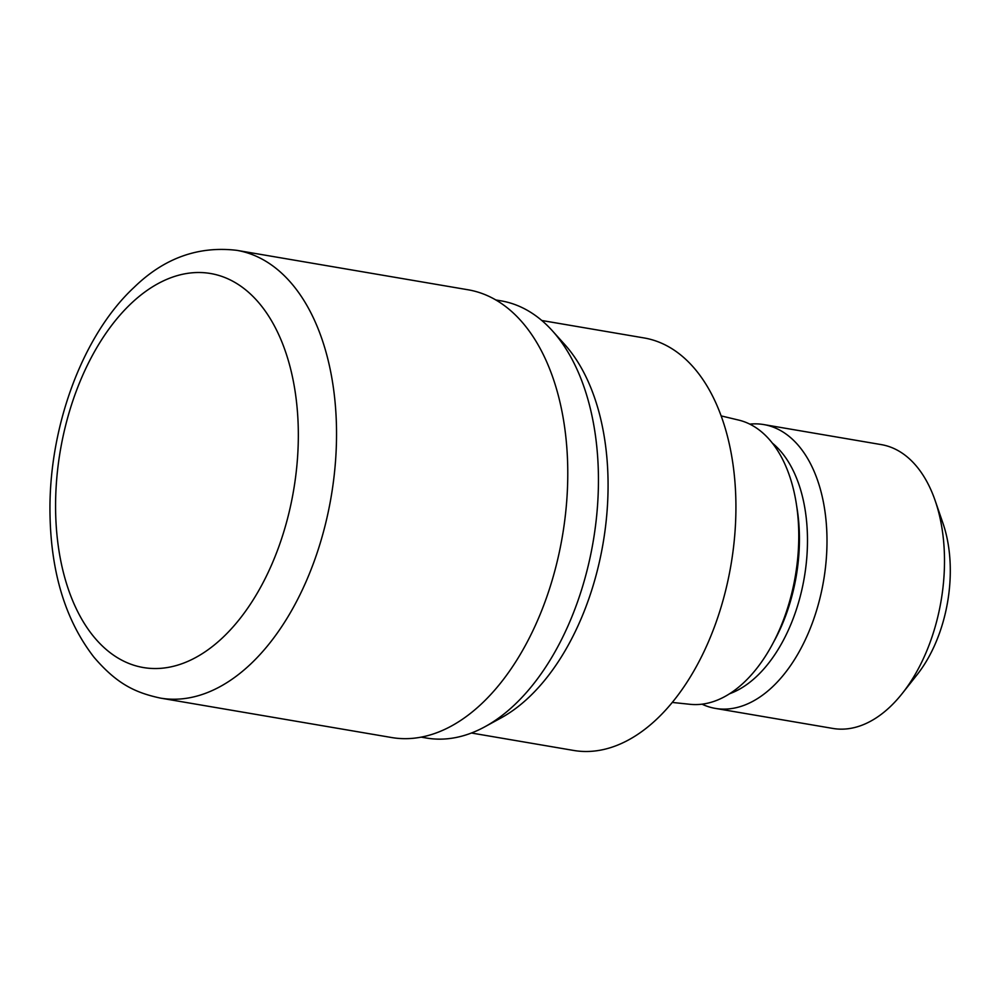 <?xml version="1.0" encoding="UTF-8"?>
<svg xmlns="http://www.w3.org/2000/svg" width="1000" height="1000" viewBox="0 0 1000 1000"><rect width="100%" height="100%" fill="white"/><g stroke="black" fill="none" stroke-linecap="round" stroke-linejoin="round"><path stroke-width="1.5" d="M421.2 737.138L426.488 738.037A221.75 131.275 -80.3 0 0 484.888 726.762A221.75 131.275 -80.3 0 0 514.5 704.875A221.75 131.275 -80.3 0 0 552.413 330.85A221.75 131.275 -80.3 0 0 501.05 300.85L495.763 299.95M500.4 718.288A209.237 123.875 -80.3 0 0 528.862 697.35A209.237 123.863 -80.3 0 0 564.637 344.425L552.413 330.85M672.262 702.438L690.15 704.312A144.275 85.412 -80.3 0 0 744.163 682.288A144.275 85.412 -80.3 0 0 798.725 531.35A144.275 85.412 -80.3 0 0 738.637 420.075L721.137 415.9M729.562 693.763A134.125 79.4 -80.3 0 0 756.712 676.338A134.125 79.4 -80.3 0 0 807 554.775A134.125 79.4 -80.3 0 0 772.325 443.088M702.025 704.175A143.963 85.225 -80.3 0 0 715.362 708.4A143.963 85.225 -80.3 0 0 772.5 686.862A143.963 85.225 -80.3 0 0 826.875 533.587A143.963 85.225 -80.3 0 0 763.775 424.575A143.963 85.225 -80.3 0 0 749.788 424.137M715.362 708.4L832.875 728.438A143.963 85.225 -80.3 0 0 890.013 706.912A143.963 85.225 -80.3 0 0 902.362 693.337A143.963 85.225 -80.3 0 0 935.212 500.763A143.963 85.225 -80.3 0 0 881.275 444.613L763.775 424.575M902.362 693.337L917.2 674.587A113.038 66.925 -80.3 0 0 943 523.375L935.212 500.763M471.45 733.012L573.675 750.45A209.237 123.875 -80.3 0 0 656.725 719.163A209.237 123.875 -80.3 0 0 735.75 496.375A209.237 123.875 -80.3 0 0 644.038 337.938L541.812 320.5M484.888 726.762L500.925 718A209.237 123.863 -80.3 0 0 528.862 697.35A209.237 123.875 -80.3 0 0 564.237 343.988M160.425 698.1L391.662 737.537A227.113 134.45 -80.3 0 0 481.8 703.575A227.113 134.45 -80.3 0 0 567.587 461.763A227.113 134.45 -80.3 0 0 468.038 289.775L236.788 250.338A227.113 134.45 -80.3 0 1 336.35 422.325A227.113 134.45 -80.3 0 1 250.562 664.137A227.113 134.45 -80.3 0 1 160.425 698.1L160.425 698.1C135.387 692.688 117.025 684.163 93.963 657.188C65.65 620.675 50.987 572.975 50 514.075C48.412 428.45 81.975 335.7 134.175 287.275C164.125 258.113 198.325 245.8 236.788 250.338M773.587 642.1A134.125 79.4 -80.3 0 0 796.725 506.413M131.237 303.4A199.862 118.325 -80.3 0 0 64.513 576.725A199.862 118.325 -80.3 0 0 222.675 637.65A199.862 118.325 -80.3 0 0 289.4 364.325A199.862 118.325 -80.3 0 0 131.237 303.4"/></g></svg>
